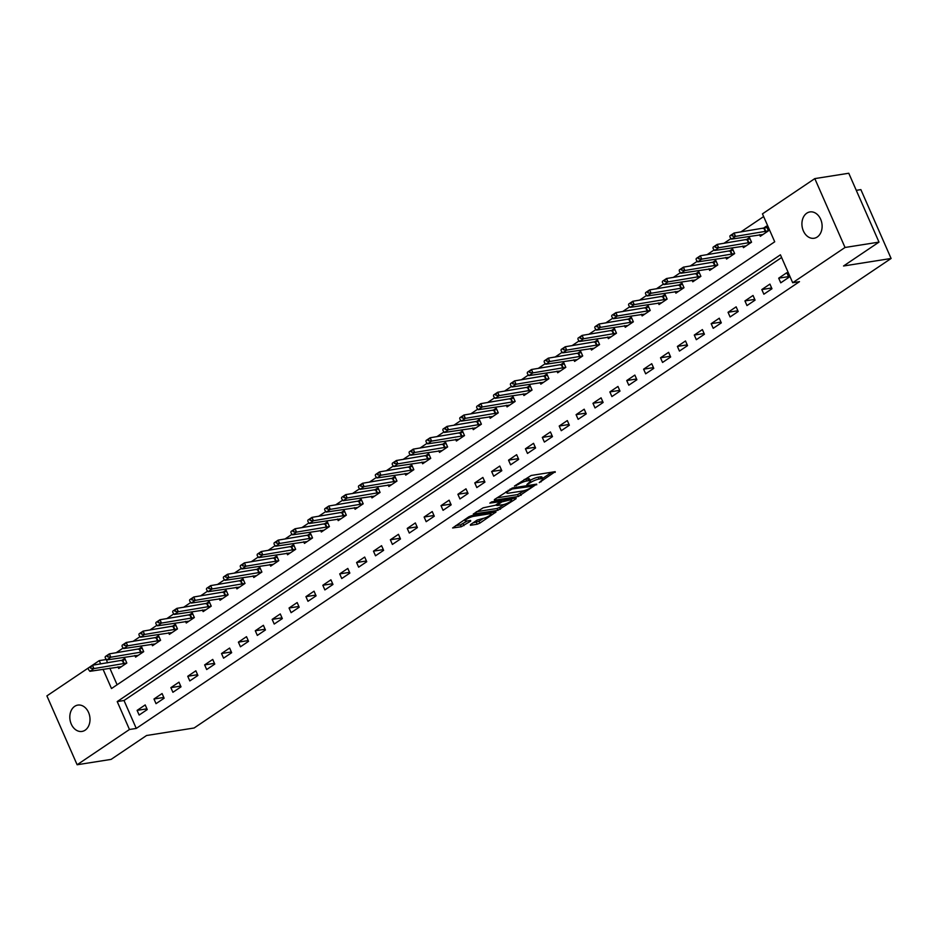 <?xml version="1.0" encoding="UTF-8"?>
<svg xmlns="http://www.w3.org/2000/svg" width="938" height="938" viewBox="0 0 938 938"><rect width="100%" height="100%" fill="white"/><g stroke="black" fill="none" stroke-linecap="round" stroke-linejoin="round"><path stroke-width="1.41" d="M539.256 482.624L555.202 471.673L531.189 475.472L514.446 486.06L518.128 484.536A6.543 1.43 156.3 0 1 526.64 481.006L528.645 480.69A6.543 1.43 156.3 0 1 530.392 480.924A6.543 1.43 156.3 0 1 528.669 482.871L526.851 484.583L530.533 482.578A6.543 1.43 156.3 0 1 539.045 479.048L541.05 478.732A6.543 1.43 156.3 0 1 542.797 478.966A6.543 1.43 156.3 0 1 541.074 480.913L539.256 482.624M74.688 706.349A13.331 10.013 81 0 1 77.831 705.095A13.331 10.013 81 0 1 89.309 714.522A13.331 10.013 81 0 1 85.147 730.174A13.331 10.013 81 0 1 81.993 731.429A13.331 10.013 81 0 1 70.514 722.014A13.331 10.013 81 0 1 74.688 706.349M806.786 213.184A13.331 10.013 81 0 1 809.94 211.929A13.331 10.013 81 0 1 821.418 221.356A13.331 10.013 81 0 1 817.244 237.009A13.331 10.013 81 0 1 814.102 238.264A13.331 10.013 81 0 1 802.623 228.849A13.331 10.013 81 0 1 806.786 213.184M470.43 524.623L470.43 525.303L477.172 524.236L479.834 523.134L496.014 511.984L471.462 515.701L468.801 516.815L452.62 527.965L461.297 526.746L470.653 521.129L470.642 520.449L466.608 521.082A5.464 1.196 156.3 0 1 465.154 520.895A5.464 1.196 156.3 0 1 468.003 518.421A5.464 1.196 156.3 0 1 473.702 516.31L489.507 513.813A5.464 1.196 156.3 0 1 490.973 514.001A5.464 1.196 156.3 0 1 488.112 516.486A5.464 1.196 156.3 0 1 482.413 518.585L477.125 520.109L470.43 524.623M103.016 669.24L111.493 688.551L774.718 241.793L762.453 213.864L814.805 178.607L848.773 173.249L879 242.11L843.543 265.993L891.1 258.478L194.119 727.994L146.562 735.509L111.094 759.393L77.127 764.751L46.9 695.89L99.24 660.633L100.694 663.94M879 242.11L845.032 247.48L792.692 282.737L780.428 254.819L117.215 701.577L129.467 729.494L77.127 764.751M781.624 257.516L124.015 700.51L136.268 728.427L799.481 281.658L792.692 282.737M136.268 728.427L129.467 729.494M518.409 496.46L536.7 484.137L512.699 487.924L494.385 499.567L494.396 500.259L518.409 496.46L517.588 494.596L524.659 490.527M516.088 498.711L497.785 510.354L473.233 514.071L483.129 507.845L495.522 505.207L500.505 501.607L489.824 503.131L491.676 501.877L516.088 498.019L516.088 498.711L515.806 498.066M786.806 272.724L778.704 278.176L780.744 282.83L788.846 277.367L786.806 272.724M769.922 284.097L761.82 289.549L763.86 294.204L771.962 288.74L769.922 284.097M753.038 295.47L744.936 300.922L746.976 305.577L755.078 300.113L753.038 295.47M736.154 306.843L728.052 312.295L730.092 316.95L738.194 311.498L736.154 306.843M719.27 318.216L711.168 323.669L713.208 328.323L721.31 322.871L719.27 318.216M702.386 329.59L694.284 335.042L696.324 339.697L704.426 334.245L702.386 329.59M685.502 340.963L677.4 346.415L679.44 351.07L687.542 345.618L685.502 340.963M668.618 352.336L660.516 357.788L662.556 362.443L670.658 356.991L668.618 352.336M651.734 363.709L643.62 369.173L645.672 373.816L653.774 368.364L651.734 363.709M634.85 375.083L626.736 380.547L628.788 385.19L636.89 379.738L634.85 375.083M617.966 386.456L609.852 391.92L611.904 396.563L620.006 391.111L617.966 386.456M601.082 397.829L592.968 403.293L595.02 407.948L603.122 402.484L601.082 397.829M584.198 409.203L576.084 414.666L578.136 419.321L586.238 413.857L584.198 409.203M567.314 420.576L559.2 426.04L561.252 430.694L569.354 425.231L567.314 420.576M550.43 431.949L542.316 437.413L544.368 442.068L552.47 436.604L550.43 431.949M533.546 443.322L525.432 448.786L527.484 453.441L535.586 447.977L533.546 443.322M516.65 454.696L508.548 460.159L510.589 464.814L518.702 459.35L516.65 454.696M499.766 466.069L491.664 471.533L493.705 476.187L501.818 470.724L499.766 466.069M482.882 477.442L474.78 482.906L476.821 487.561L484.934 482.097L482.882 477.442M465.998 488.815L457.896 494.279L459.937 498.934L468.05 493.47L465.998 488.815M449.114 500.189L441.012 505.652L443.053 510.307L451.166 504.843L449.114 500.189M432.23 511.562L424.128 517.026L426.169 521.68L434.282 516.217L432.23 511.562M415.346 522.947L407.244 528.399L409.285 533.054L417.398 527.59L415.346 522.947M398.462 534.32L390.36 539.772L392.401 544.427L400.503 538.963L398.462 534.32M381.578 545.693L373.476 551.145L375.517 555.8L383.619 550.336L381.578 545.693M364.694 557.066L356.592 562.519L358.633 567.173L366.735 561.721L364.694 557.066M347.81 568.44L339.708 573.892L341.749 578.547L349.851 573.095L347.81 568.44M330.926 579.813L322.824 585.265L324.865 589.92L332.967 584.468L330.926 579.813M314.042 591.186L305.94 596.638L307.981 601.293L316.083 595.841L314.042 591.186M297.158 602.559L289.056 608.012L291.097 612.666L299.199 607.214L297.158 602.559M280.274 613.933L272.172 619.385L274.213 624.04L282.315 618.588L280.274 613.933M263.39 625.306L255.288 630.77L257.329 635.413L265.431 629.961L263.39 625.306M246.506 636.679L238.404 642.143L240.445 646.786L248.547 641.334L246.506 636.679M229.622 648.052L221.52 653.516L223.561 658.159L231.663 652.707L229.622 648.052M212.738 659.426L204.636 664.89L206.677 669.544L214.779 664.081L212.738 659.426M195.854 670.799L187.752 676.263L189.793 680.918L197.895 675.454L195.854 670.799M178.97 682.172L170.868 687.636L172.909 692.291L181.011 686.827L178.97 682.172M162.086 693.545L153.984 699.009L156.025 703.664L164.127 698.2L162.086 693.545M145.202 704.919L137.1 710.383L139.141 715.037L147.243 709.574L145.202 704.919M763.649 216.572L740.785 231.967M731.042 238.533L723.902 243.341M714.158 249.907L707.018 254.714M697.274 261.28L690.134 266.087M680.39 272.653L673.25 277.46M663.506 284.026L656.365 288.845M646.622 295.4L639.481 300.219M629.738 306.773L622.598 311.592M612.854 318.146L605.714 322.965M595.97 329.519L588.83 334.338M579.086 340.893L571.946 345.712M562.202 352.266L555.062 357.085M545.318 363.639L538.178 368.458M528.434 375.012L521.294 379.831M511.55 386.397L504.41 391.205M494.666 397.771L487.526 402.578M477.782 409.144L470.642 413.951M460.898 420.517L453.758 425.324M444.014 431.89L436.874 436.698M427.13 443.264L419.99 448.071M410.246 454.637L403.094 459.444M393.362 466.01L386.21 470.817M376.478 477.383L369.326 482.191M359.594 488.757L352.442 493.564M342.71 500.13L335.558 504.937M325.826 511.503L318.674 516.31M308.942 522.876L301.79 527.684M292.058 534.25L284.906 539.069M275.162 545.623L268.022 550.442M258.278 556.996L251.138 561.815M241.394 568.369L234.254 573.188M224.51 579.743L217.37 584.562M207.626 591.116L200.486 595.935M190.742 602.489L183.602 607.308M173.858 613.862L166.718 618.681M156.974 625.236L149.834 630.055M140.09 636.621L132.95 641.428M123.206 647.994L116.066 652.801M106.322 659.367L107.483 662.861M109.816 668.161L117.109 684.775M759.604 234.676L760.319 236.294L768.421 230.842L766.381 226.187L763.004 228.462M742.72 246.049L743.435 247.667L751.537 242.215L749.497 237.56L746.12 239.835M725.836 257.422L726.551 259.04L734.653 253.588L732.613 248.933L729.236 251.208M708.952 268.796L709.667 270.425L717.769 264.962L715.729 260.307L712.352 262.581M692.068 280.169L692.783 281.799L700.885 276.335L698.845 271.68L695.468 273.955M675.184 291.542L675.899 293.172L684.001 287.708L681.961 283.053L678.584 285.328M658.3 302.915L659.015 304.545L667.117 299.081L665.077 294.426L661.7 296.701M641.416 314.289L642.131 315.918L650.233 310.455L648.193 305.8L644.816 308.074M624.532 325.662L625.247 327.292L633.349 321.828L631.309 317.173L627.932 319.448M607.648 337.035L608.363 338.665L616.465 333.201L614.425 328.546L611.048 330.821M590.764 348.408L591.479 350.038L599.581 344.574L597.541 339.919L594.164 342.194M573.88 359.782L574.595 361.411L582.697 355.948L580.657 351.293L577.28 353.567M556.996 371.155L557.7 372.785L565.813 367.321L563.773 362.666L560.385 364.941M540.112 382.528L540.816 384.158L548.929 378.694L546.877 374.051L543.501 376.326M523.216 393.901L523.932 395.531L532.045 390.067L529.993 385.424L526.617 387.699M506.332 405.275L507.048 406.904L515.161 401.441L513.109 396.797L509.733 399.072M489.448 416.648L490.164 418.278L498.277 412.826L496.225 408.171L492.849 410.445M472.564 428.021L473.28 429.651L481.393 424.199L479.341 419.544L475.965 421.819M455.68 439.394L456.396 441.024L464.509 435.572L462.457 430.917L459.081 433.192M438.796 450.768L439.512 452.397L447.625 446.945L445.573 442.29L442.197 444.565M421.912 462.141L422.628 463.771L430.73 458.319L428.689 453.664L425.313 455.938M405.028 473.514L405.744 475.144L413.846 469.692L411.805 465.037L408.429 467.312M388.144 484.899L388.86 486.517L396.962 481.065L394.921 476.41L391.545 478.685M371.26 496.272L371.976 497.89L380.078 492.438L378.037 487.783L374.661 490.058M354.376 507.646L355.092 509.264L363.194 503.812L361.153 499.157L357.777 501.431M337.492 519.019L338.208 520.649L346.31 515.185L344.269 510.53L340.893 512.805M320.608 530.392L321.324 532.022L329.426 526.558L327.385 521.903L324.009 524.178M303.724 541.765L304.44 543.395L312.542 537.931L310.501 533.276L307.125 535.551M286.84 553.139L287.556 554.768L295.658 549.305L293.617 544.65L290.241 546.924M269.956 564.512L270.672 566.142L278.774 560.678L276.733 556.023L273.357 558.298M253.072 575.885L253.788 577.515L261.89 572.051L259.849 567.396L256.473 569.671M236.188 587.258L236.904 588.888L245.006 583.424L242.965 578.769L239.589 581.044M219.304 598.632L220.02 600.261L228.122 594.798L226.081 590.143L222.705 592.417M202.42 610.005L203.136 611.635L211.238 606.171L209.197 601.516L205.821 603.791M185.536 621.378L186.252 623.008L194.354 617.544L192.313 612.889L188.937 615.164M168.652 632.751L169.368 634.381L177.47 628.917L175.429 624.262L172.053 626.549M151.768 644.125L152.484 645.754L160.586 640.291L158.545 635.647L155.169 637.922M134.884 655.498L135.6 657.128L143.702 651.664L141.661 647.021L138.285 649.295M118 666.871L118.716 668.501L126.818 663.037L124.777 658.394L121.401 660.669M891.1 258.478L860.873 189.617L856.277 190.344M814.805 178.607L845.032 247.48M106.041 659.555L99.24 660.633M124.015 700.51L117.215 701.577M778.704 278.176L788.518 276.628M761.82 289.549L771.634 288.001M744.936 300.922L754.75 299.374M728.052 312.295L737.866 310.748M711.168 323.669L720.982 322.121M694.284 335.042L704.098 333.494M677.4 346.415L687.214 344.867M660.516 357.788L670.33 356.241M643.62 369.173L653.446 367.614M626.736 380.547L636.562 378.987M609.852 391.92L619.678 390.36M592.968 403.293L602.794 401.734M576.084 414.666L585.91 413.107M559.2 426.04L569.026 424.48M542.316 437.413L552.142 435.853M525.432 448.786L535.258 447.238M508.548 460.159L518.374 458.612M491.664 471.533L501.49 469.985M474.78 482.906L484.606 481.358M457.896 494.279L467.722 492.731M441.012 505.652L450.838 504.105M424.128 517.026L433.954 515.478M407.244 528.399L417.07 526.851M390.36 539.772L400.186 538.224M373.476 551.145L383.302 549.598M356.592 562.519L366.418 560.971M339.708 573.892L349.534 572.344M322.824 585.265L332.638 583.717M305.94 596.638L315.754 595.091M289.056 608.012L298.87 606.464M272.172 619.385L281.986 617.837M255.288 630.77L265.102 629.21M238.404 642.143L248.218 640.584M221.52 653.516L231.334 651.957M204.636 664.89L214.45 663.33M187.752 676.263L197.566 674.703M170.868 687.636L180.682 686.077M153.984 699.009L163.798 697.45M137.1 710.383L146.914 708.835M542.797 478.966L541.976 477.102A6.543 1.43 156.3 0 0 540.229 476.867L541.05 478.732M530.169 480.42A6.543 1.43 156.3 0 1 538.236 477.184L540.229 476.867M530.392 480.924L529.571 479.06A6.543 1.43 156.3 0 0 527.824 478.826L528.645 480.69M524.119 479.553A6.543 1.43 156.3 0 1 525.831 479.142L527.824 478.826M542.574 478.462L551.849 472.201M496.929 497.867L517.588 494.596M533.382 486.095L512.3 488.944L508.525 491.02A6.543 1.43 156.3 0 0 506.801 492.966A6.543 1.43 156.3 0 0 508.548 493.2L522.947 490.926A6.543 1.43 156.3 0 0 531.459 487.397L533.382 486.095M512.746 498.559L511.269 499.544M503.882 504.515L499.626 507.388L500.446 509.252M476.305 511.749L496.976 508.49L499.626 507.388M502.967 504.714A5.464 1.196 156.3 0 0 508.666 502.604A5.464 1.196 156.3 0 0 511.527 500.13A5.464 1.196 156.3 0 0 510.061 499.931L501.83 501.912L496.847 505.523L502.967 504.714M455.692 525.643L460.488 524.881L467.3 520.977M472.963 522.912L479.013 521.27L483.258 518.421M490.703 513.403L492.122 512.441M766.956 227.488L734.067 233.034L735.533 236.388L731.488 239.108L763.028 234.477M731.898 235.391L734.067 233.034L730.01 235.766L729.87 236.751M768.41 230.842L735.533 236.388L732.144 235.954M731.488 239.108L730.116 237.314M750.072 238.862L717.183 244.408L718.649 247.761L714.604 250.481L746.144 245.85M715.014 246.764L717.183 244.408L713.126 247.14L712.986 248.124M751.526 242.215L718.649 247.761L715.26 247.327M714.604 250.481L713.232 248.687M733.188 250.235L700.299 255.781L701.765 259.134L697.72 261.854L729.26 257.223M698.13 258.138L700.299 255.781L696.242 258.513L696.102 259.498M734.642 253.588L701.765 259.134L698.376 258.7M697.72 261.854L696.348 260.061M716.304 261.608L683.415 267.154L684.881 270.507L680.836 273.239L712.376 268.596M681.246 269.511L683.415 267.154L679.358 269.886L679.218 270.871M717.758 264.962L684.881 270.507L681.492 270.074M680.836 273.239L679.464 271.434M699.42 272.993L666.531 278.527L667.997 281.881L663.952 284.613L695.492 279.97M664.362 280.884L666.531 278.527L662.474 281.259L662.334 282.244M700.874 276.347L667.997 281.881L664.608 281.447M663.952 284.613L662.58 282.807M682.536 284.366L649.647 289.901L651.113 293.254L647.068 295.986L678.608 291.343M647.478 292.257L649.647 289.901L645.59 292.633L645.45 293.629M683.99 287.72L651.113 293.254L647.724 292.82M647.068 295.986L645.696 294.18M665.652 295.74L632.763 301.274L634.229 304.627L630.184 307.359L661.724 302.716M630.594 303.631L632.763 301.274L628.706 304.006L628.566 305.002M667.106 299.093L634.229 304.627L630.84 304.193M630.184 307.359L628.812 305.554M648.768 307.113L615.879 312.647L617.345 316L613.3 318.732L644.84 314.089M613.71 315.004L615.879 312.647L611.822 315.379L611.682 316.376M650.222 310.466L617.345 316L613.956 315.567M613.3 318.732L611.928 316.927M631.884 318.486L598.995 324.02L600.461 327.374L596.416 330.106L627.956 325.463M596.826 326.377L598.995 324.02L594.938 326.752L594.798 327.749M633.338 321.84L600.461 327.374L597.072 326.94M596.416 330.106L595.044 328.3M614.988 329.859L582.111 335.394L583.577 338.747L579.532 341.479L611.072 336.836M579.942 337.75L582.111 335.394L578.054 338.126L577.914 339.122M616.454 333.213L583.577 338.747L580.188 338.313M579.532 341.479L578.16 339.673M598.104 341.233L565.227 346.767L566.693 350.12L562.648 352.852L594.188 348.209M563.058 349.124L565.227 346.767L561.17 349.499L561.03 350.495M599.57 344.586L566.693 350.12L563.304 349.686M562.648 352.852L561.276 351.046M581.22 352.606L548.343 358.14L549.809 361.493L545.752 364.225L577.304 359.582M546.174 360.497L548.343 358.14L544.286 360.872L544.146 361.869M582.686 355.959L549.809 361.493L546.42 361.06M545.752 364.225L544.392 362.42M564.336 363.979L531.459 369.513L532.925 372.867L528.868 375.599L560.42 370.956M529.29 371.87L531.459 369.513L527.402 372.245L527.262 373.242M565.802 367.333L532.925 372.867L529.536 372.433M528.868 375.599L527.508 373.793M547.452 375.352L514.575 380.887L516.041 384.24L511.984 386.972L543.536 382.329M512.406 383.243L514.575 380.887L510.518 383.619L510.378 384.615M548.918 378.706L516.041 384.24L512.652 383.806M511.984 386.972L510.624 385.178M530.568 386.726L497.691 392.26L499.157 395.613L495.1 398.345L526.652 393.702M495.522 394.628L497.691 392.26L493.634 394.992L493.494 395.988M532.034 390.079L499.157 395.613L495.768 395.179M495.1 398.345L493.74 396.551M513.684 398.099L480.807 403.645L482.273 406.986L478.216 409.718L509.768 405.075M478.638 406.002L480.807 403.645L476.75 406.365L476.61 407.362M515.15 401.452L482.273 406.986L478.884 406.553M478.216 409.718L476.856 407.924M496.8 409.472L463.923 415.018L465.389 418.36L461.332 421.092L492.884 416.449M461.754 417.375L463.923 415.018L459.866 417.738L459.726 418.735M498.266 412.826L465.389 418.36L462 417.926M461.332 421.092L459.972 419.298M479.916 420.845L447.027 426.391L448.505 429.733L444.448 432.465L476 427.822M444.87 428.748L447.027 426.391L442.982 429.112L442.842 430.108M481.382 424.199L448.505 429.733L445.116 429.299M444.448 432.465L443.088 430.671M463.032 432.219L430.143 437.765L431.621 441.106L427.564 443.838L459.116 439.195M427.986 440.121L430.143 437.765L426.098 440.485L425.958 441.481M464.498 435.572L431.621 441.106L428.232 440.672M427.564 443.838L426.204 442.044M446.148 443.592L413.259 449.138L414.737 452.479L410.68 455.211L442.232 450.568M411.102 451.495L413.259 449.138L409.214 451.87L409.074 452.855M447.614 446.945L414.737 452.479L411.348 452.046M410.68 455.211L409.32 453.417M429.264 454.965L396.375 460.511L397.853 463.853L393.796 466.585L425.348 461.953M394.218 462.868L396.375 460.511L392.33 463.243L392.19 464.228M430.73 458.319L397.853 463.853L394.464 463.419M393.796 466.585L392.436 464.791M412.38 466.338L379.491 471.884L380.969 475.238L376.912 477.958L408.464 473.327M377.334 474.241L379.491 471.884L375.446 474.616L375.306 475.601M413.846 469.692L380.969 475.238L377.568 474.792M376.912 477.958L375.552 476.164M395.496 477.712L362.607 483.258L364.085 486.611L360.028 489.331L391.568 484.7M360.45 485.614L362.607 483.258L358.562 485.99L358.422 486.974M396.962 481.065L364.085 486.611L360.684 486.177M360.028 489.331L358.668 487.537M378.612 489.085L345.723 494.631L347.201 497.984L343.144 500.704L374.684 496.073M343.566 496.988L345.723 494.631L341.678 497.363L341.538 498.348M380.078 492.438L347.201 497.984L343.8 497.55M343.144 500.704L341.784 498.91M361.728 500.458L328.839 506.004L330.317 509.357L326.26 512.078L357.8 507.446M326.67 508.361L328.839 506.004L324.794 508.736L324.654 509.721M363.194 503.812L330.317 509.357L326.916 508.924M326.26 512.078L324.9 510.284M344.844 511.831L311.955 517.377L313.433 520.731L309.376 523.463L340.916 518.82M309.786 519.734L311.955 517.377L307.91 520.109L307.77 521.094M346.31 515.185L313.433 520.731L310.032 520.297M309.376 523.463L308.016 521.657M327.96 523.205L295.071 528.751L296.549 532.104L292.492 534.836L324.032 530.193M292.902 531.107L295.071 528.751L291.026 531.483L290.886 532.467M329.414 526.558L296.549 532.104L293.148 531.67M292.492 534.836L291.132 533.03M311.076 534.59L278.187 540.124L279.665 543.477L275.608 546.209L307.148 541.566M276.018 542.481L278.187 540.124L274.142 542.856L274.002 543.852M312.53 537.943L279.665 543.477L276.264 543.043M275.608 546.209L274.236 544.403M294.192 545.963L261.303 551.497L262.781 554.85L258.724 557.582L290.264 552.939M259.134 553.854L261.303 551.497L257.258 554.229L257.118 555.226M295.646 549.316L262.781 554.85L259.38 554.417M258.724 557.582L257.352 555.777M277.308 557.336L244.419 562.87L245.897 566.224L241.84 568.956L273.38 564.313M242.25 565.227L244.419 562.87L240.374 565.602L240.234 566.599M278.762 560.69L245.897 566.224L242.496 565.79M241.84 568.956L240.468 567.15M260.424 568.709L227.535 574.244L229.013 577.597L224.956 580.329L256.496 575.686M225.366 576.6L227.535 574.244L223.479 576.976L223.35 577.972M261.878 572.063L229.013 577.597L225.612 577.163M224.956 580.329L223.584 578.523M243.54 580.083L210.651 585.617L212.129 588.97L208.072 591.702L239.612 587.059M208.482 587.974L210.651 585.617L206.595 588.349L206.454 589.345M244.994 583.436L212.129 588.97L208.728 588.536M208.072 591.702L206.7 589.896M226.656 591.456L193.767 596.99L195.233 600.343L191.188 603.075L222.728 598.432M191.598 599.347L193.767 596.99L189.711 599.722L189.57 600.719M228.11 594.809L195.233 600.343L191.844 599.91M191.188 603.075L189.816 601.27M209.772 602.829L176.883 608.363L178.349 611.717L174.304 614.449L205.844 609.806M174.714 610.72L176.883 608.363L172.827 611.095L172.686 612.092M211.226 606.183L178.349 611.717L174.96 611.283M174.304 614.449L172.932 612.643M192.888 614.202L159.999 619.737L161.465 623.09L157.42 625.822L188.96 621.179M157.83 622.093L159.999 619.737L155.943 622.469L155.802 623.465M194.342 617.556L161.465 623.09L158.076 622.656M157.42 625.822L156.048 624.016M176.004 625.576L143.115 631.11L144.581 634.463L140.536 637.195L172.076 632.552M140.946 633.467L143.115 631.11L139.059 633.842L138.918 634.838M177.458 628.929L144.581 634.463L141.192 634.029M140.536 637.195L139.164 635.401M159.12 636.949L126.231 642.483L127.697 645.836L123.652 648.568L155.192 643.925M124.062 644.852L126.231 642.483L122.175 645.215L122.034 646.212M160.574 640.302L127.697 645.836L124.308 645.403M123.652 648.568L122.28 646.774M142.236 648.322L109.347 653.868L110.813 657.21L106.768 659.942L138.308 655.299M107.178 656.225L109.347 653.868L105.291 656.588L105.15 657.585M143.69 651.676L110.813 657.21L107.424 656.776M106.768 659.942L105.396 658.148M125.352 659.695L92.463 665.241L93.929 668.583L89.884 671.315L121.424 666.672M90.294 667.598L92.463 665.241L88.407 667.962L88.266 668.958M126.806 663.049L93.929 668.583L90.54 668.149M89.884 671.315L88.512 669.521M540.792 481.112L541.12 481.851M515.982 485.028L516.31 485.767M528.387 483.07L528.715 483.809M538.236 477.184L539.045 479.048M530.134 481.651L530.533 482.578M525.831 479.142L526.64 481.006M517.811 483.797L518.128 484.536M554.921 471.72L555.202 472.365M536.43 484.184L536.712 484.817M520.25 493.494L521.059 495.358M532.983 484.723L533.382 485.614M511.937 488.123L512.3 488.944M510.12 488.979L510.448 489.718M508.197 490.269L508.525 491.02M496.976 508.49L497.785 510.354M499.567 500.634L499.954 501.525M509.662 499.039L510.061 499.931M504.105 499.919L504.492 500.81M501.162 500.388L501.83 501.912M497.07 504.163L497.386 504.914M489.12 512.922L489.507 513.813M473.315 515.419L473.702 516.31M470.372 520.496L470.653 521.129M463.138 523.779L463.958 525.643M460.488 524.881L461.297 526.746M495.194 511.96L495.475 512.594M479.013 521.27L479.834 523.134M476.352 522.372L477.172 524.236M763.954 228.309L765.431 231.663M764.435 228.204L765.9 231.557M747.07 239.682L748.547 243.036M747.551 239.577L749.016 242.93M730.186 251.056L731.663 254.409M730.667 250.95L732.132 254.304M713.302 262.429L714.779 265.782M713.783 262.323L715.248 265.677M696.418 273.802L697.895 277.156M696.899 273.697L698.364 277.05M679.534 285.175L681.011 288.529M680.015 285.07L681.48 288.423M662.65 296.549L664.127 299.902M663.131 296.443L664.596 299.797M645.766 307.922L647.243 311.275M646.247 307.816L647.712 311.17M628.882 319.295L630.359 322.649M629.363 319.19L630.828 322.543M611.998 330.668L613.475 334.022M612.479 330.563L613.944 333.916M595.114 342.042L596.591 345.395M595.595 341.936L597.06 345.29M578.23 353.427L579.707 356.768M578.711 353.309L580.176 356.663M561.346 364.8L562.823 368.142M561.827 364.683L563.292 368.036M544.462 376.173L545.939 379.515M544.943 376.056L546.408 379.409M527.578 387.546L529.055 390.888M528.059 387.429L529.524 390.783M510.694 398.92L512.16 402.261M511.175 398.814L512.64 402.156M493.81 410.293L495.276 413.635M494.291 410.187L495.756 413.529M476.926 421.666L478.392 425.02M477.407 421.561L478.872 424.902M460.042 433.039L461.508 436.393M460.523 432.934L461.988 436.276M443.158 444.413L444.624 447.766M443.627 444.307L445.104 447.649M426.274 455.786L427.74 459.139M426.743 455.68L428.22 459.022M409.39 467.159L410.856 470.513M409.859 467.054L411.336 470.407M392.506 478.532L393.972 481.886M392.975 478.427L394.452 481.78M375.622 489.906L377.088 493.259M376.091 489.8L377.568 493.154M358.738 501.279L360.204 504.632M359.207 501.173L360.684 504.527M341.854 512.652L343.32 516.006M342.323 512.547L343.8 515.9M324.97 524.025L326.436 527.379M325.439 523.92L326.916 527.273M308.086 535.399L309.552 538.752M308.555 535.293L310.032 538.647M291.202 546.772L292.668 550.125M291.671 546.666L293.148 550.02M274.318 558.145L275.784 561.499M274.787 558.04L276.264 561.393M257.434 569.518L258.9 572.872M257.903 569.413L259.38 572.766M240.55 580.892L242.016 584.245M241.019 580.786L242.496 584.139M223.666 592.265L225.132 595.618M224.135 592.159L225.612 595.513M206.782 603.65L208.248 606.992M207.251 603.533L208.728 606.886M189.898 615.023L191.364 618.365M190.367 614.906L191.833 618.259M173.002 626.396L174.48 629.738M173.483 626.279L174.949 629.633M156.118 637.77L157.596 641.111M156.599 637.652L158.065 641.006M139.234 649.143L140.712 652.485M139.715 649.037L141.181 652.379M122.35 660.516L123.828 663.858M122.831 660.411L124.297 663.752M533.323 484.676L533.757 485.673M506.203 491.618L506.801 492.966M500.048 500.564L500.505 501.607M510.952 498.84L511.527 500.13M496.437 504.585L496.847 505.523M490.41 512.711L490.973 514.001M464.603 519.64L465.154 520.895"/></g></svg>

